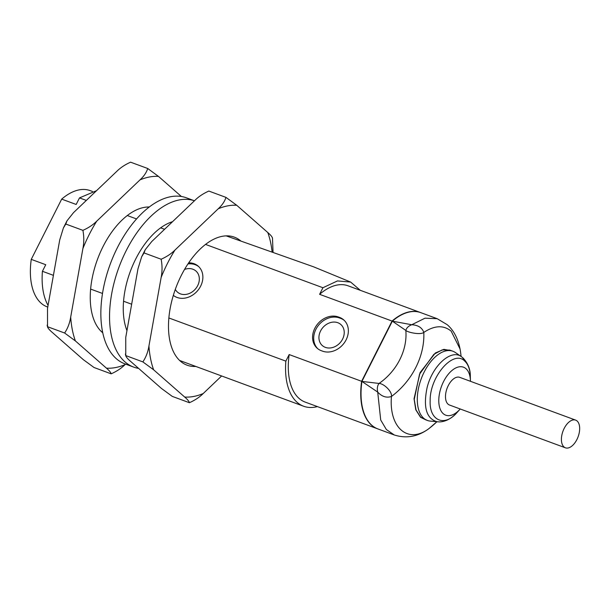 <?xml version="1.0" encoding="UTF-8"?>
<svg xmlns="http://www.w3.org/2000/svg" width="610" height="610" viewBox="0 0 610 610"><rect width="100%" height="100%" fill="white"/><g stroke="black" fill="none" stroke-linecap="round" stroke-linejoin="round"><path stroke-width="0.91" d="M322.53 351.146L321.371 350.719A19.184 15.723 131.3 0 1 317.238 348.272A19.184 15.723 131.3 0 1 316.285 325.793A19.184 15.723 131.3 0 1 338.413 316.986L339.572 317.413A19.184 15.723 131.3 0 1 343.697 319.861A19.184 15.723 131.3 0 1 344.65 342.34A19.184 15.723 131.3 0 1 322.53 351.146M317.81 348.745A19.184 15.723 131.3 0 1 317.657 326.396A19.184 15.723 131.3 0 1 339.518 317.962L340.677 318.389A19.184 15.723 131.3 0 1 344.238 320.364M188.696 262.826A19.184 15.723 131.3 0 1 194.087 263.718A19.184 15.723 131.3 0 1 198.219 266.166A19.184 15.723 131.3 0 1 197.609 290.695A19.184 15.723 131.3 0 1 173.339 295.354M187.956 263.932A19.184 15.723 131.3 0 1 195.2 264.694A19.184 15.723 131.3 0 1 198.761 266.669M437.164 318.694L425.01 318.184L411.735 324.741C408.525 325.961 406.557 327.852 405.825 330.429A53.2 43.6 -48.7 0 1 379.046 383.446C377.369 385.634 376.927 388.517 377.712 392.1L380.716 420.023L386.351 429.516L394.243 434.961L377.91 428.937A61.976 33.87 -69.7 0 1 361.913 381.41L392.344 321.165A61.976 33.87 -69.7 0 1 420.831 312.663L437.172 318.687L447.206 324.688C453.642 330.239 457.919 338.344 460.054 348.996L451.164 331.146C443.584 324.932 434.472 325.351 423.813 332.412C420.595 335.203 407.457 332.343 405.825 330.429L392.344 321.165L411.735 324.741C418.086 325.107 422.112 327.669 423.813 332.412A68.846 56.425 -48.7 0 1 391.452 396.477C386.534 398.109 381.959 396.645 377.712 392.1L361.913 381.41L379.046 383.446C383.751 383.515 392.329 391.445 391.452 396.477C388.768 427.465 407.785 444.179 428.464 428.944L427.457 429.669L428.464 428.944A68.846 56.425 131.3 0 0 436.829 421.777M425.955 419.932L420.511 417.255L415.784 409.775L414.045 398.749L420.099 372.558L435.357 352.984L443.92 349.355L451.499 350.719M460.23 408.99A25.59 13.984 -69.7 0 1 459.948 409.302L456.997 412.566C451.575 418.544 445.704 421.662 439.391 421.922L430.103 421.083A36.89 20.16 -69.7 0 1 427.358 420.45L420.656 417.133L416.035 409.95L414.228 399.436L419.55 374.174L433.855 354.326L442.174 349.896L449.814 350.094L452.902 351.238A36.89 20.16 -69.7 0 1 455.403 352.534L461.64 356.85M427.358 420.45A36.89 20.16 -69.7 0 1 421.213 378.863A36.89 20.16 -69.7 0 1 452.902 351.238M456.997 412.566C444.408 427.305 429.272 420.687 430.157 400.816C429.669 376.66 453.382 349.278 464.66 361.021C468.167 364.223 470.051 369.385 470.318 376.5L470.318 376.507C470.501 369.507 468.045 363.308 462.959 357.895L461.465 356.728C451.217 348.592 432.193 365.832 427.038 387.914C423.05 407.579 426.512 418.887 437.416 421.838M459.948 409.302A25.59 13.984 -69.7 0 1 440.618 410.072A25.59 13.984 -69.7 0 1 445.315 378.429A25.59 13.984 -69.7 0 1 465.987 368.692A25.59 13.984 -69.7 0 1 470.44 380.884A25.59 13.984 -69.7 0 1 470.447 381.303M565.424 447.816L449.509 405.032A14.754 8.067 -69.7 0 1 448.06 404.163A14.754 8.067 -69.7 0 1 447.618 386.984A14.754 8.067 -69.7 0 1 459.726 377.346L575.649 420.13A14.754 8.067 -69.7 0 1 578.105 436.768A14.754 8.067 -69.7 0 1 565.424 447.816A14.754 8.067 -69.7 0 1 563.983 446.947A14.754 8.067 -69.7 0 1 563.541 429.768A14.754 8.067 -69.7 0 1 575.649 420.13M168.871 317.962L285.854 361.135L289.171 354.562L361.623 381.303L392.055 321.058A61.976 33.87 -69.7 0 1 420.542 312.549A61.976 33.87 -69.7 0 1 420.687 312.61M392.055 321.058L319.602 294.317A61.976 33.87 -69.7 0 1 348.089 285.808L420.542 312.549M361.623 381.303A61.976 33.87 110.3 0 0 377.62 428.83A61.976 33.87 110.3 0 0 377.773 428.883M289.171 354.562A61.976 33.87 110.3 0 0 305.175 402.089L377.62 428.83M285.854 361.135A66.398 36.295 110.3 0 0 303.643 406.245A66.398 36.295 110.3 0 0 317.398 406.603M47.763 307.082L47.252 306.891A61.976 33.87 -69.7 0 1 31.255 259.364L45.742 264.709L42.418 271.282L53.413 275.346M90.623 289.079L102.518 293.463M123.563 301.233L131.661 304.222M42.418 271.282A66.398 36.295 110.3 0 0 48.06 305.396M31.255 259.364L61.686 199.119A61.976 33.87 -69.7 0 1 90.173 190.617L92.438 191.448M86.33 200.415L79.498 197.892L76.174 204.464L61.686 199.119M79.498 197.892L96.525 190.686M319.602 294.317L322.926 287.737L205.54 244.412M164.578 229.291L160.636 227.843M136.526 218.937L127.292 215.536M322.926 287.737L337.467 280.928L350.643 282.064L360.312 290.322M184.533 269.445A14.015 11.491 131.3 0 1 192.905 269.231A14.015 11.491 131.3 0 1 195.924 271.023A14.015 11.491 131.3 0 1 195.322 289.132A14.015 11.491 131.3 0 1 177.441 292.098A14.015 11.491 131.3 0 1 175.306 289.399M337.81 322.713A14.015 11.491 131.3 0 1 340.822 324.505A14.015 11.491 131.3 0 1 340.22 342.614A14.015 11.491 131.3 0 1 322.339 345.58A14.015 11.491 131.3 0 1 321.645 329.148A14.015 11.491 131.3 0 1 337.81 322.713M272.495 238.197C272.197 236.848 270.627 234.957 267.798 232.532L236.733 205.28L225.967 197.381C224.716 201.399 222.131 205.196 218.227 208.78L174.956 250.069C171.288 253.722 166.682 256.779 161.147 259.235C162.329 265.38 162.329 271.442 161.147 277.413L148.939 345.954C147.986 351.993 145.958 357.308 142.862 361.898L125.744 355.577C126.049 356.926 127.612 358.817 130.448 361.242L161.513 388.494L172.279 396.393L189.397 402.714C194.918 400.267 199.516 397.217 203.199 393.549L221.621 375.973M161.147 259.235L144.029 252.914L141.627 256.856L137.959 268.858L125.751 337.399L125.759 355.859L125.393 353.991M225.967 197.381L208.849 191.06C203.328 193.507 198.73 196.557 195.04 200.225L151.776 241.514L145.241 249.688L144.029 252.914M142.862 361.898L153.628 369.797L184.693 397.049C187.529 399.474 189.092 401.365 189.397 402.714M273.044 252.265L272.479 237.915M195.802 366.442A68.244 37.301 -69.7 0 1 169.969 341.242A68.244 37.301 -69.7 0 1 205.776 244.229A68.244 37.301 -69.7 0 1 240.965 241.11M184.693 397.049A100.261 54.801 110.3 0 0 203.199 393.549M272.106 251.938A100.261 54.801 110.3 0 0 267.798 232.532M236.733 205.28A100.261 54.801 110.3 0 0 218.227 208.78M174.956 250.069A100.261 54.801 110.3 0 0 161.147 277.413M148.939 345.954A100.261 54.801 110.3 0 0 153.628 369.797M181.383 196.489L158.486 176.404L147.719 168.497C146.469 172.523 143.891 176.321 139.98 179.897L96.708 221.194C93.04 224.846 88.442 227.896 82.907 230.351C84.081 236.505 84.081 242.566 82.899 248.537L70.691 317.07C69.738 323.109 67.718 328.424 64.622 333.014L47.504 326.701C47.801 328.05 49.372 329.934 52.201 332.358L83.265 359.61L94.031 367.51L111.15 373.831C116.67 371.391 121.276 368.333 124.958 364.673L125.553 364.101M82.907 230.351L65.788 224.03L63.387 227.972L59.711 239.974L47.504 308.515L47.519 326.975L47.153 325.107M147.719 168.497L130.601 162.184C125.08 164.624 120.483 167.681 116.8 171.341L73.528 212.631L67.001 220.812L65.788 224.03M64.622 333.014L75.388 340.921L106.453 368.165C109.281 370.598 110.852 372.481 111.15 373.831M102.8 332.831A68.244 37.301 -69.7 0 1 91.729 312.358A68.244 37.301 -69.7 0 1 127.528 215.353A68.244 37.301 -69.7 0 1 149.252 206.981M106.453 368.165A100.261 54.801 110.3 0 0 124.958 364.673M158.486 176.404A100.261 54.801 110.3 0 0 139.98 179.897M96.708 221.194A100.261 54.801 110.3 0 0 82.899 248.537M70.691 317.07A100.261 54.801 110.3 0 0 75.388 340.921M133.689 367.106L124.997 363.895A88.534 48.388 -69.7 0 1 110.257 264.084A88.534 48.388 -69.7 0 1 186.309 197.785L194.445 200.789A88.534 48.388 -69.7 0 0 118.759 267.805A88.534 48.388 -69.7 0 0 133.689 367.106A88.534 48.388 -69.7 0 0 138.615 368.402M126.956 330.62A66.398 36.295 -69.7 0 1 132.195 266.661A66.398 36.295 -69.7 0 1 172.538 221.697M340.677 318.389L339.572 317.413M338.413 316.986L339.518 317.962M462.51 357.544L464.66 361.021M394.243 434.961C405.863 438.643 416.935 436.874 427.457 429.669M436.859 421.777L428.983 428.571M461.076 356.454A81.153 81.153 0 0 0 460.054 348.996M470.44 380.884L470.318 376.5M303.643 406.245L179.645 360.472M102.632 332.053L101.397 331.596M147.376 207.011L148.619 207.469M226.157 235.864L313.593 266.822L350.643 282.064M145.241 249.688L141.627 256.856M67.001 220.812L63.387 227.972"/></g></svg>
